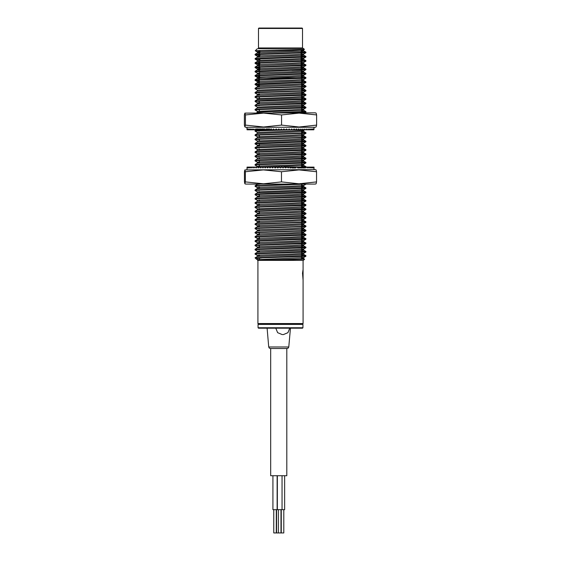 <?xml version="1.0" encoding="UTF-8"?>
<svg xmlns="http://www.w3.org/2000/svg" width="561" height="561" viewBox="0 0 561 561"><rect width="100%" height="100%" fill="white"/><g stroke="black" fill="none" stroke-linecap="round" stroke-linejoin="round"><path stroke-width="0.84" d="M302.547 273.193L303.115 280.079L303.115 269.476L302.547 273.186M259.385 78.161L301.145 78.077L259.624 78.077L259.624 75.644M259.624 72.846L259.624 71.408M259.624 65.427L259.624 62.93M259.624 60.132L259.624 58.688M259.624 56.949L259.624 54.452M259.624 52.713L259.624 50.49M301.376 78.063L301.376 74.354M301.376 73.821L301.376 70.111M301.376 69.585L301.376 65.875M301.376 65.342L301.376 61.633M301.376 61.107L301.376 57.397M301.376 56.864L301.376 53.155M301.376 52.629L301.376 50.125M305.913 256.258L303.613 257.583L257.359 259.687L256.321 259.077L257.59 258.453L262.352 257.822L305.913 256.258L305.913 255.676L301.615 255.297M259.385 259.792L257.857 259.54M259.385 259.953L257.387 259.701M303.613 257.583L301.615 257.275M259.385 255.718L257.359 255.437L260.458 255.08L292.071 254.021L303.613 253.348L301.615 253.032M259.385 251.475L257.359 251.195L260.458 250.844L292.071 249.785L303.613 249.105L301.615 248.796M259.385 247.24L257.359 246.959L260.458 246.602L292.071 245.543L303.613 244.869L301.615 244.554M259.385 242.997L257.359 242.717L260.458 242.366L292.071 241.307L303.613 240.627L301.615 240.318M259.385 238.762L257.359 238.481L260.458 238.123L292.071 237.065L303.613 236.384L301.615 236.076M259.385 234.519L257.359 234.239L260.458 233.888L292.071 232.829L303.613 232.149L301.615 231.84M259.385 230.283L257.359 229.996L260.458 229.645L292.071 228.586L303.613 227.906L301.615 227.598M259.385 226.041L257.359 225.76L260.458 225.41L292.071 224.344L303.613 223.671L301.615 223.362M259.385 221.805L257.359 221.518L260.458 221.167L292.071 220.108L303.613 219.428L301.615 219.12M259.385 217.563L257.387 217.31M303.613 215.193L305.913 213.86L258.474 215.606L255.066 215.957L257.359 217.282L292.071 215.866L303.613 215.193L301.615 214.877M259.385 213.327L257.359 213.04L260.458 212.689L292.071 211.63L303.613 210.95L301.615 210.641M303.613 206.714L305.913 205.382L258.474 207.128L255.066 207.479L257.387 208.832L292.071 207.388L303.613 206.714L301.615 206.399M259.385 204.842L257.359 204.562L260.458 204.211L292.071 203.152L303.613 202.472L301.615 202.163M257.359 201.371L257.359 200.326L260.458 199.968L292.071 198.91L303.613 198.236L301.615 197.921M259.385 196.364L257.387 196.112L255.087 194.786L258.474 194.408L305.913 192.668L305.913 192.086L301.615 191.708M257.359 197.128L257.359 196.084L260.458 195.733L292.071 194.674L303.613 193.994L301.615 193.685M303.613 189.758L305.913 188.426L258.474 190.165L255.066 190.523L257.387 191.876L292.071 190.431L303.613 189.758L301.615 189.443M259.385 187.886L257.359 187.605L260.458 187.255L292.071 186.196L303.613 185.516L301.615 185.207M259.385 166.694L257.359 166.407L260.458 166.056L292.071 164.997L303.613 164.317L301.615 164.008M259.385 162.452L257.359 162.171L260.458 161.82L292.071 160.755L303.613 160.081L301.615 159.773M257.359 158.973L257.359 157.929L260.458 157.578L292.071 156.519L303.613 155.839L301.615 155.53M259.385 153.973L257.359 153.693L260.458 153.335L292.071 152.276L303.613 151.603L301.615 151.288M303.613 147.361L305.913 146.035L258.474 147.774L255.087 148.153L257.387 149.478L292.071 148.041L303.613 147.361L301.615 147.052M259.385 145.495L257.359 145.215L260.458 144.857L292.071 143.798L303.613 143.125L301.615 142.81M303.613 138.883L305.913 137.557L258.474 139.296L255.066 139.647L257.359 140.972L292.071 139.563L303.613 138.883L301.615 138.574M303.613 134.647L305.913 133.315L258.474 135.054L255.066 135.411L257.387 136.765L292.071 135.32L303.613 134.647L301.615 134.331M291.944 129.794L258.474 130.818L255.066 131.169L257.359 132.494L292.071 131.085L303.613 130.404L301.615 130.096M257.387 111.33L292.071 109.886L303.613 109.206L301.615 108.897M257.387 107.088L292.071 105.643L303.613 104.97L301.615 104.662M259.385 103.105L257.387 102.852L255.087 101.52L258.474 101.141L305.913 99.402L305.913 98.82L301.615 98.441M257.359 103.869L257.359 102.817L260.458 102.467L292.071 101.408L303.613 100.728L301.615 100.419M259.385 98.862L257.387 98.61M303.613 96.492L305.913 95.167L258.474 96.906L255.066 97.256L257.359 98.582L292.071 97.165L303.613 96.492L301.615 96.183M259.385 94.627L257.359 94.339L260.458 93.989L292.071 92.93L303.613 92.249L301.615 91.941M303.613 88.014L305.913 86.682L258.474 88.428L255.066 88.778L257.359 90.104L292.071 88.687L303.613 88.014L301.615 87.698M259.385 86.142L257.387 85.889L255.066 84.536L305.913 82.446L305.913 81.864L301.615 81.485M257.359 86.906L257.359 85.861L260.458 85.51L292.071 84.452L303.613 83.771L301.615 83.463M259.385 81.906L257.359 81.626L260.458 81.268L292.071 80.209L303.613 79.536L301.615 79.22M259.624 77.684L257.359 77.383L260.458 77.032L292.071 75.973L303.613 75.293L301.376 74.964M259.624 73.442L257.387 73.175L255.066 71.822L305.913 69.725L305.913 69.143L301.376 68.758M259.624 74.501L257.359 74.192L257.359 73.147L260.458 72.79L292.071 71.731L303.613 71.058L301.376 70.728M259.624 69.206L257.359 68.905L260.458 68.554L292.071 67.495L303.613 66.815L301.376 66.486M259.624 64.964L257.359 64.669L260.458 64.312L292.071 63.253L303.613 62.58L301.376 62.25M259.624 59.515L255.087 59.129L257.387 60.455L292.071 59.017L303.613 58.337L301.376 58.007M259.624 56.486L257.359 56.191L260.458 55.834L292.071 54.775L303.613 54.094L301.376 53.772M259.624 52.25L257.359 51.949L260.458 51.598L292.071 50.539L303.613 49.859L304.392 49.396L262.38 50.413L255.269 50.742L259.624 50.939M303.943 52.482L301.376 52.334M259.624 51.037L257.864 50.939M259.624 55.28L255.066 54.866L258.474 54.508L305.913 52.769L305.913 52.187L301.376 51.801M303.943 56.717L301.376 56.57M257.359 57.236L257.359 56.205L255.087 54.887L255.087 54.305L305.934 52.215M303.641 54.066L303.641 55.125L300.542 55.483L257.387 57.222L255.087 58.547L255.087 59.129L305.913 57.012L305.913 56.43L301.376 56.044M303.943 60.96L301.376 60.812M259.624 63.758L255.066 63.344L258.474 62.986L305.913 61.247L305.913 60.665L301.376 60.279M303.943 65.195L301.376 65.048M257.387 64.697L255.087 63.372L255.087 62.783L305.934 60.693M259.624 67.993L255.087 67.608L258.474 67.229L305.913 65.49L305.913 64.908L301.376 64.522M303.943 69.438L301.376 69.291M303.943 73.673L301.376 73.526M259.624 76.471L255.087 76.086L258.474 75.707L305.913 73.968L305.913 73.386L301.376 73M303.943 77.916L301.376 77.769M259.385 80.7L255.087 80.328L258.474 79.95L305.913 78.203L305.913 77.621L301.376 77.236M303.943 82.151L301.615 82.018M303.943 86.394L301.615 86.254M259.385 84.942L255.087 84.564M303.943 90.63L301.615 90.496M257.387 94.374L255.066 93.014L258.474 92.663L305.913 90.924L305.913 90.342L301.615 89.963M303.943 94.872L301.615 94.739M305.913 95.167L305.913 94.578L301.615 94.206M303.943 99.115L301.615 98.974M303.943 103.35L301.615 103.217M255.087 101.52L255.087 100.938L267.779 100.258L305.934 98.848M257.359 107.074L255.066 105.734L258.474 105.384L305.913 103.645L305.913 103.056L301.615 102.684M303.943 107.593L301.615 107.453M257.359 111.316L255.066 109.977L258.474 109.619L305.913 107.88L305.913 107.298L301.615 106.927M303.943 111.828L301.615 111.695M291.944 112.838L305.913 112.123L305.913 111.541L301.615 111.162M303.943 133.027L301.615 132.887M303.943 137.263L301.615 137.129M305.913 137.557L305.913 136.975L301.615 136.596M303.943 141.505L301.615 141.365M257.359 146.26L257.359 145.229L255.066 143.889L305.913 141.793L305.913 141.211L301.615 140.839M303.943 145.741L301.615 145.608M305.913 146.035L305.913 145.453L301.615 145.075M303.943 149.983L301.615 149.843M257.387 153.721L255.066 152.368L258.474 152.017L305.913 150.271L305.913 149.689L301.615 149.317M303.943 154.219L301.615 154.086M257.359 157.943L255.066 156.603L258.474 156.253L305.913 154.513L305.913 153.931L301.615 153.553M303.943 158.461L301.615 158.328M257.359 162.185L255.066 160.846L258.474 160.495L305.913 158.756L305.913 158.167L301.615 157.795M303.943 162.704L301.615 162.564M257.387 166.442L255.066 165.088L258.474 164.731L305.913 162.992L305.913 162.41L301.615 162.031M303.943 166.94L301.615 166.806M295.261 167.851L295.991 167.83M297.47 167.781L298.375 167.746M299.609 167.697L300.612 167.655M301.643 167.606L302.716 167.55M257.387 187.633L255.066 186.28L258.474 185.929L305.934 184.057M303.943 188.138L301.615 187.998M305.913 188.426L305.913 187.844L301.615 187.472M303.943 192.374L301.615 192.241M303.943 196.616L301.615 196.476M255.087 194.786L255.087 194.204L267.779 193.524L305.934 192.107M257.387 200.354L255.066 199.001L258.474 198.643L305.913 196.904L305.913 196.322L301.615 195.95M303.943 200.852L301.615 200.719M257.359 204.576L255.066 203.236L258.474 202.886L305.913 201.147L305.913 200.565L301.615 200.186M303.943 205.095L301.615 204.954M305.913 205.382L305.913 204.8L301.615 204.428M303.943 209.33L301.615 209.197M257.387 213.075L255.066 211.714L258.474 211.364L305.913 209.625L305.913 209.043L301.615 208.664M303.943 213.573L301.615 213.432M257.387 221.553L255.066 220.2L258.474 219.842L305.913 218.103L305.913 217.521L301.615 217.142M303.943 222.051L301.615 221.918M257.387 225.788L255.066 224.435L258.474 224.084L305.913 222.345L305.913 221.756L301.615 221.385M303.943 226.293L301.615 226.153M257.387 230.031L255.066 228.678L258.474 228.32L305.913 226.581L305.913 225.999L301.615 225.627M303.943 230.529L301.615 230.396M257.387 234.267L255.066 232.913L258.474 232.563L305.913 230.823L305.913 230.241L301.615 229.863M303.943 234.771L301.615 234.631M257.387 238.509L255.066 237.156L258.474 236.798L305.913 235.059L305.913 234.477L301.615 234.105M303.943 239.007L301.615 238.874M257.387 242.745L255.066 241.391L258.474 241.041L305.913 239.302L305.913 238.72L301.615 238.341M303.943 243.25L301.615 243.109M257.387 246.987L255.066 245.634L258.474 245.276L305.913 243.537L305.913 242.955L301.615 242.583M303.943 247.485L301.615 247.352M257.387 251.223L255.066 249.869L258.474 249.519L305.913 247.78L305.913 247.198L301.615 246.819M303.943 251.728L301.615 251.587M257.387 255.465L255.066 254.112L258.474 253.754L305.913 252.015L305.913 251.433L301.615 251.062M303.943 255.963L301.615 255.83M301.615 258.944L304.595 259.161L291.131 259.631L259.385 260.115M266.307 260.115L300.542 258.965L303.641 258.614L301.615 258.333M256.321 259.077L255.066 257.822L257.387 256.468L300.542 254.729L303.641 254.378L301.615 254.091M255.066 254.112L255.087 253.551L257.387 252.226L300.542 250.487L303.641 250.136L301.615 249.855M255.066 249.869L255.087 249.315L257.387 247.99L300.542 246.251L303.641 245.893L301.615 245.613M255.066 245.634L255.087 245.073L257.387 243.747L300.542 242.008L303.641 241.658L301.615 241.377M255.066 241.391L255.087 240.837L257.387 239.512L300.542 237.773L303.641 237.415L301.615 237.135M255.066 237.156L255.087 236.595L257.387 235.269L300.542 233.53L303.641 233.18L301.615 232.899M255.066 232.913L255.087 232.359L257.387 231.027L300.542 229.295L303.641 228.937L301.615 228.657M255.066 228.678L255.087 228.117L257.387 226.791L300.542 225.052L303.641 224.702L301.615 224.421M255.066 224.435L255.087 223.881L257.387 222.549L300.542 220.817L303.641 220.459L301.615 220.178M255.066 220.2L255.087 219.639L257.387 218.313L300.542 216.574L303.641 216.223L301.615 215.943M255.066 215.957L255.087 215.403L257.387 214.071L300.542 212.339L303.641 211.981L301.615 211.7M255.066 211.714L255.087 211.16L257.387 209.835L300.542 208.096L303.641 207.745L301.615 207.465M255.066 207.479L255.087 206.925L257.387 205.592L300.542 203.86L303.641 203.503L301.615 203.222M255.066 203.236L255.087 202.682L257.387 201.357L300.542 199.618L303.641 199.267L301.615 198.98M255.066 199.001L255.087 198.447L257.387 197.114L300.542 195.375L303.641 195.025L301.615 194.744M255.087 194.204L257.387 192.879L300.542 191.14L303.641 190.789L301.615 190.502M255.066 190.523L255.087 189.962L257.387 188.636L300.542 186.897L303.641 186.547L301.615 186.266M255.066 186.28L255.087 185.726L257.387 184.401L260.753 184.057M260.753 167.101L300.542 165.705L303.641 165.348L301.615 165.067M255.066 165.088L255.087 164.527L257.387 163.202L300.542 161.463L303.641 161.112L301.615 160.832M255.066 160.846L255.087 160.292L257.387 158.959L300.542 157.227L303.641 156.87L301.615 156.589M255.066 156.603L255.087 156.049L257.387 154.724L300.542 152.985L303.641 152.634L301.615 152.354M255.066 152.368L255.087 151.814L257.387 150.481L300.542 148.749L303.641 148.392L301.615 148.111M255.066 148.125L255.087 147.571L257.387 146.246L300.542 144.507L303.641 144.156L301.615 143.875M255.066 143.889L255.087 143.336L257.387 142.003L300.542 140.271L303.641 139.913L301.615 139.633M255.066 139.647L255.087 139.093L257.387 137.768L300.542 136.028L303.641 135.678L301.615 135.39M255.066 135.411L255.087 134.85L257.387 133.525L300.542 131.786L303.641 131.435L301.615 131.155M256.51 112.838L257.387 112.333L268.929 111.653L300.542 110.594L303.641 110.236L301.615 109.956M255.066 109.977L255.087 109.416L257.387 108.091L300.542 106.352L303.641 106.001L301.615 105.72M255.066 105.734L255.087 105.18L257.387 103.848L300.542 102.116L303.641 101.758L301.615 101.478M255.087 100.938L257.387 99.613L300.542 97.873L303.641 97.523L301.615 97.242M255.066 97.256L255.087 96.702L257.387 95.37L300.542 93.638L303.641 93.28L301.615 93M255.066 93.014L255.087 92.46L257.387 91.134L300.542 89.395L303.641 89.045L301.615 88.764M255.066 88.778L255.087 88.224L257.387 86.892L300.542 85.16L303.641 84.802L301.615 84.522M259.385 82.965L257.359 82.684L257.359 81.626M255.066 84.536L255.087 83.982L257.387 82.656L300.542 80.917L303.641 80.567L301.615 80.286M259.385 78.729L257.359 78.442L257.359 77.383L255.087 76.086M255.066 80.3L255.087 79.746L257.387 78.414L300.542 76.682L303.641 76.324L301.376 76.03M255.066 76.058L255.087 75.504L257.387 74.178L300.542 72.439L303.641 72.088L301.376 71.787M259.624 70.265L257.359 69.964L257.359 68.905M255.066 71.822L255.087 71.261L257.387 69.936L300.542 68.197L303.641 67.846L301.376 67.551M259.624 66.023L257.359 65.728M255.066 67.579L255.087 67.025L257.387 65.7L300.542 63.961L303.641 63.61L301.376 63.309M259.624 61.787L257.359 61.486M255.087 62.783L257.387 61.458L300.542 59.718L303.641 59.368L301.376 59.066M303.641 55.125L301.376 54.831M259.624 53.309L257.359 53.007M255.087 54.305L257.387 52.979L300.542 51.24L303.641 50.89L301.376 50.588M257.162 48.87L255.269 50.742M304.392 49.396L303.389 48.4L257.772 48.646M303.613 258.586L304.595 259.161L303.389 260.36L257.611 260.36L257.359 259.673M255.087 257.794L305.934 255.697M259.385 253.979L257.057 253.845M255.087 253.551L305.934 251.461M259.385 249.743L257.057 249.603M255.087 249.315L305.934 247.219M259.385 245.501L257.057 245.367M255.087 245.073L305.934 242.983M259.385 241.265L257.057 241.125M255.087 240.837L305.934 238.741M259.385 237.023L257.057 236.889M255.087 236.595L305.934 234.505M259.385 232.787L257.057 232.647M255.087 232.359L302.526 230.62L305.934 230.262L303.613 228.909M259.385 228.544L257.057 228.411M255.087 228.117L302.526 226.378L305.934 226.027L303.613 224.673M259.385 224.309L257.057 224.169M255.087 223.881L302.526 222.142L305.934 221.784L303.613 220.431M259.385 220.066L257.057 219.933M255.087 219.639L305.934 217.549M259.385 215.831L257.057 215.69M255.087 215.403L302.526 213.664L305.913 213.278L301.615 212.907M259.385 211.588L257.057 211.455M255.087 211.16L305.934 209.071M259.385 207.353L257.057 207.212M255.087 206.925L305.934 204.828M259.385 203.11L257.057 202.977M255.087 202.682L305.934 200.593M259.385 198.867L257.057 198.734M255.087 198.447L305.934 196.35M259.385 194.632L257.057 194.499M259.385 190.389L257.057 190.256M255.087 189.962L305.934 187.872M259.385 186.154L257.057 186.014M255.087 185.726L301.145 184.057M274.855 167.893L275.493 167.872M277.323 167.823L278.242 167.795M277.976 167.802L276.924 167.101L277.765 167.949L278.614 167.101L280.97 167.725M282.407 167.683L283.663 167.648M284.967 167.613L286.327 167.571M287.505 167.543L288.936 167.501M301.145 167.101L305.934 166.673L301.615 166.273M259.385 164.955L257.057 164.822M255.087 164.527L305.934 162.438M259.385 160.719L257.057 160.579M255.087 160.292L305.934 158.195M259.385 156.477L257.057 156.344M255.087 156.049L305.934 153.959M259.385 152.241L257.057 152.101M255.087 151.814L305.934 149.717M259.385 147.999L257.057 147.866M255.087 147.571L305.934 145.481M259.385 143.763L257.057 143.623M255.087 143.336L305.934 141.239M259.385 139.521L257.057 139.387M255.087 139.093L302.526 137.354L305.934 137.003L303.613 135.643M259.385 135.278L257.057 135.145M255.087 134.85L302.526 133.111L305.913 132.733L301.615 132.361M259.385 131.043L257.057 130.909M255.066 131.169L255.087 130.615L272.87 129.794M276.293 129.696L276.952 129.682M278.312 129.64L279.56 129.605M280.542 129.577L281.973 129.542M283.193 129.507L283.943 129.486M293.536 129.219L294.651 129.184M295.984 129.142L296.916 129.114M298.368 129.065L299.048 129.037M272.87 112.838L305.934 111.562M259.385 109.844L257.057 109.711M255.087 109.416L305.934 107.326M259.385 105.608L257.057 105.468M255.087 105.18L305.934 103.084M259.385 101.366L257.057 101.232M259.385 97.13L257.057 96.99M255.087 96.702L305.934 94.606M259.385 92.888L257.057 92.754M255.087 92.46L302.526 90.721L305.934 90.37L303.613 89.017M259.385 88.652L257.057 88.512M255.087 88.224L302.526 86.478L305.913 86.099L301.615 85.728M259.385 84.409L257.057 84.276M255.087 83.982L305.934 81.892M259.385 80.174L257.057 80.034M255.087 79.746L305.934 77.649M259.624 75.945L257.057 75.798M255.087 75.504L305.934 73.414M259.624 71.703L257.057 71.556M255.087 71.261L305.934 69.171M259.624 67.467L257.057 67.313M255.087 67.025L305.934 64.929M259.624 63.225L257.057 63.077M259.624 58.989L257.057 58.835M255.087 58.547L305.934 56.451M259.624 54.747L257.057 54.599M257.885 260.36L257.885 323.529L258.305 323.949L302.695 323.949L303.115 323.529L303.115 280.079M301.145 78.077L260.753 78.077M255.066 257.822L262.352 257.822M301.615 78.582L301.615 82.292M301.615 82.818L301.615 86.527M301.615 87.06L301.615 90.77M301.615 92.502L301.615 95.005M301.615 95.538L301.615 99.248M301.615 99.781L301.615 103.483M301.615 104.016L301.615 107.726M301.615 108.259L301.615 111.969M301.615 129.794L301.615 133.16M301.615 133.693L301.615 137.403M301.615 137.929L301.615 141.638M301.615 142.171L301.615 145.881M301.615 146.407L301.615 150.117M301.615 150.65L301.615 154.359M301.615 154.885L301.615 158.595M301.615 159.128L301.615 162.837M301.615 163.37L301.615 167.073M301.615 184.562L301.615 188.272M301.615 188.805L301.615 192.514M301.615 193.04L301.615 196.75M301.615 197.283L301.615 200.992M301.615 201.518L301.615 205.228M301.615 205.761L301.615 209.47M301.615 209.996L301.615 213.706M301.615 214.239L301.615 217.949M301.615 218.474L301.615 219.681M301.615 220.739L301.615 222.184M301.615 222.717L301.615 226.427M301.615 226.96L301.615 230.669M301.615 231.195L301.615 234.905M301.615 235.438L301.615 239.147M301.615 239.673L301.615 243.383M301.615 243.916L301.615 247.625M301.615 248.151L301.615 251.861M301.615 252.394L301.615 256.104M301.615 256.629L301.615 259.371M259.385 84.136L259.385 86.639M259.385 96.857L259.385 99.36M259.385 101.092L259.385 102.537M259.385 109.57L259.385 111.015M259.385 135.012L259.385 137.515M259.385 139.247L259.385 140.692M259.385 143.49L259.385 145.993M259.385 149.17L259.385 150.229M259.385 157.648L259.385 158.707M259.385 160.446L259.385 162.949M259.385 164.682L259.385 166.126M259.385 187.325L259.385 188.384M259.385 191.567L259.385 192.626M259.385 194.358L259.385 195.803M259.385 200.046L259.385 201.104M259.385 204.281L259.385 205.34M259.385 208.524L259.385 209.583M259.385 211.315L259.385 213.818M259.385 221.237L259.385 222.296M259.385 225.48L259.385 226.539M259.385 229.715L259.385 230.774M259.385 232.513L259.385 235.017M259.385 236.749L259.385 238.194M259.385 240.992L259.385 243.495M259.385 245.227L259.385 247.738M259.385 250.914L259.385 251.973M259.385 255.157L259.385 256.216M259.385 258.158L259.385 259.392M303.115 260.36L303.115 269.476M257.885 323.529L303.115 323.529M305.934 86.66L305.934 86.128L303.613 84.774M305.934 133.294L305.934 132.761L303.613 131.407M305.934 167.101L305.934 166.673M305.934 213.839L305.934 213.306M300.724 47.973L302.547 47.973L302.547 28.471L258.453 28.471L258.453 47.973L300.724 47.973M258.453 28.471L258.88 28.05L302.12 28.05L302.547 28.471M301.145 70.125L291.944 70.441M280.963 509.633L280.963 532.95L276.608 532.95L276.608 509.633M283.789 509.633L283.789 532.95L281.243 532.95L281.243 509.633M276.293 509.633L276.293 532.95L273.747 532.95L273.747 509.633M284.637 475.721L284.637 509.633L272.898 509.633L272.898 475.721M282.667 334.552L283.417 334.552L282.667 334.552M267.113 328.192L268.754 346.993L288.782 346.993L288.249 348.086L286.825 348.542L286.825 475.721L270.711 475.721L270.711 348.542L280.262 348.542M287.092 348.542L270.444 348.542L269.287 348.086L268.754 346.993M302.968 324.377L258.032 324.377L258.032 327.771L302.968 327.771L302.968 324.377L302.547 323.949M302.968 327.771L302.547 328.192L258.453 328.192L258.032 327.771M247.113 129.794L247.191 128.946L247.05 129.794M247.422 129.794L247.569 128.946L247.289 129.794M247.941 129.794L248.376 129.794L248.144 128.946L247.731 129.794M248.656 129.794L249.217 129.794L248.93 128.946L248.376 129.794M249.568 129.794L250.255 129.794L249.897 128.946L249.217 129.794M250.669 129.794L251.475 129.794L251.062 128.946L250.255 129.794M251.952 129.794L252.878 129.794L252.408 128.946L251.475 129.794M253.418 129.794L254.449 129.794L253.923 128.946L252.878 129.794M255.045 129.794L256.181 129.794L255.606 128.946L255.045 129.794L254.449 129.794M256.833 129.794L258.06 129.794L257.436 128.946L256.833 129.794L256.181 129.794M258.761 129.794L260.08 129.794L259.413 128.946L258.761 129.794L258.06 129.794M260.83 129.794L262.225 129.794L261.524 128.946L260.83 129.794L260.08 129.794M263.018 129.794L264.483 129.794L263.747 128.946L263.018 129.794L262.225 129.794M265.311 129.794L266.84 129.794L266.068 128.946L265.311 129.794L264.483 129.794M267.702 129.794L269.28 129.794L268.488 128.946L267.702 129.794L266.84 129.794M270.164 129.794L271.79 129.794L270.977 128.946L270.164 129.794L269.28 129.794M281.257 128.953L282.211 129.794L281.363 128.946L280.514 129.794L279.581 129.794L278.733 128.946L277.891 129.794L276.959 129.794L276.117 128.946L275.276 129.794L274.357 129.794L273.523 128.946L272.695 129.794L274.343 129.626M275.276 129.794L276.278 129.794L276.657 129.142M277.891 129.794L278.957 128.974M283.55 129.065L284.034 129.794L284.834 129.794L283.985 128.946L283.144 129.794L282.211 129.794M285.858 129.388L287.421 129.794L286.594 128.946L285.752 129.794L284.834 129.794M289.974 129.794L289.153 128.946L288.333 129.794L292.463 129.794L291.671 128.946L290.864 129.794M294.883 129.794L294.111 128.946L293.333 129.794L297.211 129.794L296.467 128.946L295.717 129.794M299.434 129.794L298.733 128.946L298.01 129.794L301.545 129.794L300.878 128.946L300.198 129.794M303.522 129.794L302.898 128.946L302.26 129.794L305.359 129.794L304.784 128.946L304.195 129.794M307.042 129.794L306.516 128.946L305.976 129.794L308.564 129.794L308.094 128.946L307.603 129.794M309.91 129.794L309.497 128.946L309.062 129.794L311.082 129.794L310.724 128.946L310.345 129.794M312.056 129.794L311.762 128.946L311.446 129.794L312.842 129.794L312.61 128.946L312.358 129.794M313.424 129.794L313.255 128.946L313.066 129.794L313.802 129.794L313.704 128.946L313.578 129.794M313.992 127.249L313.992 129.282M244.876 126.961L245.43 125.131L263.495 126.968L281.559 125.131L299.097 126.968L316.628 125.131L316.124 126.961L315.261 127.249L245.739 127.249L244.876 126.961L244.372 125.131L244.372 114.956L244.905 113.119L245.43 114.956L263.495 113.119L281.559 114.956L299.097 113.119L316.628 114.956L316.124 113.126L315.261 112.838L244.876 113.126M316.628 125.131L316.628 114.956M281.559 125.131L281.559 114.956M245.43 125.131L245.43 114.956M311.446 129.794L311.082 129.794M309.062 129.794L308.564 129.794M305.976 129.794L305.359 129.794M302.26 129.794L301.545 129.794M298.01 129.794L297.211 129.794M293.333 129.794L292.463 129.794M288.333 129.794L287.421 129.794M272.695 129.794L271.79 129.794M296.362 167.101L294.848 167.101L295.612 167.949L296.362 167.101L297.176 167.101L297.905 167.949L298.627 167.101L297.176 167.101M293.999 167.101L292.428 167.101L293.214 167.949L293.999 167.101L294.848 167.101M291.552 167.101L289.939 167.101L290.745 167.949L291.552 167.101L292.428 167.101M289.034 167.101L287.386 167.101L288.214 167.949L289.034 167.101L289.939 167.101M279.546 167.101L280.395 167.949L281.243 167.101L282.176 167.101L283.017 167.949L283.866 167.101L284.792 167.101L285.633 167.949L286.468 167.101L285.297 167.101L285.051 167.606M283.866 167.101L283.032 167.662M275.809 167.634L275.535 167.101L274.322 167.101L275.156 167.949L275.991 167.101L276.924 167.101M271.755 167.101L272.576 167.949L273.403 167.101L269.245 167.101L270.051 167.949L270.858 167.101M266.805 167.101L267.583 167.949L268.368 167.101L264.448 167.101L265.199 167.949L265.956 167.101M262.197 167.101L262.913 167.949L263.635 167.101L260.052 167.101L260.725 167.949L261.419 167.101M258.032 167.101L258.67 167.949L259.315 167.101L256.153 167.101L256.742 167.949L257.359 166.407M254.421 167.101L254.967 167.949L255.521 167.101L252.857 167.101L253.341 167.949L253.845 167.101M251.454 167.101L251.889 167.949L252.338 167.101L250.241 167.101L250.613 167.949L251.005 167.101M249.203 167.101L249.519 167.949L249.848 167.101L248.369 167.101L248.614 167.949L248.888 167.101M247.724 167.101L247.913 167.949L248.116 167.101L247.289 167.101L247.408 167.949L247.548 167.101M247.05 167.101L247.008 169.639M313.985 167.101L313.992 167.949L313.936 167.101M313.683 167.101L313.564 167.949L313.795 167.101M313.227 167.101L312.828 167.101L313.038 167.949L313.417 167.101M312.575 167.101L312.042 167.101L312.316 167.949L312.828 167.101M311.72 167.101L311.06 167.101L311.397 167.949L312.042 167.101M310.668 167.101L309.896 167.101L310.289 167.949L311.06 167.101M309.434 167.101L308.543 167.101L308.999 167.949L309.896 167.101M308.024 167.101L307.021 167.101L307.533 167.949L308.543 167.101M306.439 167.101L305.338 167.101L305.899 167.949L306.439 167.101L307.021 167.101M304.7 167.101L303.494 167.101L304.104 167.949L304.7 167.101L305.338 167.101M302.807 167.101L301.516 167.101L302.169 167.949L302.807 167.101L303.494 167.101M300.78 167.101L299.406 167.101L300.1 167.949L300.78 167.101L301.516 167.101M295.135 167.949L293.501 167.949M316.572 171.764L299.006 169.927L281.447 171.764L263.411 169.927L245.374 171.764L244.884 169.927L315.261 169.639L316.116 169.927L316.572 171.764L316.572 181.939L316.116 183.77L315.261 184.057L245.739 184.057L244.884 183.77L245.374 181.939L263.411 183.77L281.447 181.939L299.006 183.77L316.572 181.939M244.884 169.927L244.428 171.764L244.428 181.939L244.884 183.77M245.374 171.764L245.374 181.939M281.447 171.764L281.447 181.939M298.627 167.101L299.406 167.101M249.848 167.101L250.241 167.101M252.338 167.101L252.857 167.101M255.521 167.101L256.153 167.101M259.315 167.101L260.052 167.101M263.635 167.101L264.448 167.101M268.368 167.101L269.245 167.101M273.403 167.101L274.322 167.101M286.468 167.101L287.386 167.101M303.613 253.348L305.913 252.015M303.613 249.105L305.913 247.78M303.613 244.869L305.913 243.537M303.613 240.627L305.913 239.302M303.613 236.384L305.913 235.059M303.613 232.149L305.913 230.823M303.613 227.906L305.913 226.581M303.613 223.671L305.913 222.345M303.613 219.428L305.913 218.103M303.613 210.95L305.913 209.625M303.613 202.472L305.913 201.147M303.613 198.236L305.913 196.904M303.613 193.994L305.913 192.668M303.613 185.516L305.913 184.19M303.613 164.317L305.913 162.992M303.613 160.081L305.913 158.756M303.613 155.839L305.913 154.513M303.613 151.603L305.913 150.271M303.613 143.125L305.913 141.793M303.613 130.404L304.672 129.794M304.672 112.838L305.913 112.123M303.613 109.206L305.913 107.88M303.613 104.97L305.913 103.645M303.613 100.728L305.913 99.402M303.613 92.249L305.913 90.924M303.613 83.771L305.913 82.446M257.387 81.654L255.087 80.328M303.613 79.536L305.913 78.203M303.613 75.293L305.913 73.968M303.613 71.058L305.913 69.725M257.387 68.933L255.087 67.608M303.613 66.815L305.913 65.49M303.613 62.58L305.913 61.247M303.613 58.337L305.913 57.012M303.613 54.094L305.913 52.769M257.387 51.977L255.269 50.756M303.641 257.555L303.641 258.614M257.359 255.437L257.359 256.482M303.641 253.313L303.641 254.378M257.359 251.195L257.359 252.24M303.641 249.077L303.641 250.136M257.359 246.959L257.359 248.004M303.641 244.834L303.641 245.893M257.359 242.717L257.359 243.762M303.641 240.599L303.641 241.658M257.359 238.481L257.359 239.526M303.641 236.356L303.641 237.415M257.359 234.239L257.359 235.283M303.641 232.121L303.641 233.18M257.359 229.996L257.359 231.048M303.641 227.878L303.641 228.937M257.359 225.76L257.359 226.805M303.641 223.643L303.641 224.702M257.359 221.518L257.359 222.57M303.641 219.4L303.641 220.459M257.359 217.282L257.359 218.327M303.641 215.165L303.641 216.223M257.359 213.04L257.359 214.085M303.641 210.922L303.641 211.981M257.359 208.804L257.359 209.849M303.641 206.686L303.641 207.745M257.359 204.562L257.359 205.607M303.641 202.444L303.641 203.503M303.641 198.201L303.641 199.267M303.641 193.966L303.641 195.025M257.359 191.848L257.359 192.893M303.641 189.723L303.641 190.789M257.359 187.605L257.359 188.65M303.641 185.488L303.641 186.547M257.359 184.057L257.359 184.415M303.641 164.289L303.641 165.348M257.359 162.171L257.359 163.216M303.641 160.053L303.641 161.112M303.641 155.811L303.641 156.87M257.359 153.693L257.359 154.738M303.641 151.575L303.641 152.634M257.359 149.45L257.359 150.495M303.641 147.333L303.641 148.392M303.641 143.097L303.641 144.156M257.359 140.972L257.359 142.017M303.641 138.855L303.641 139.913M257.359 136.737L257.359 137.782M303.641 134.612L303.641 135.678M257.359 132.494L257.359 133.539M303.641 130.376L303.641 131.435M257.359 111.302L257.359 112.347M303.641 109.178L303.641 110.236M257.359 107.06L257.359 108.105M303.641 104.942L303.641 106.001M303.641 100.7L303.641 101.758M257.359 98.582L257.359 99.627M303.641 96.464L303.641 97.523M257.359 94.339L257.359 95.384M303.641 92.235L303.641 93.28M257.359 90.104L257.359 91.148M303.641 87.986L303.641 89.045M303.641 83.743L303.641 84.802M303.641 79.508L303.641 80.567M303.641 75.265L303.641 76.324M303.641 71.023L303.641 72.088M303.641 66.787L303.641 67.846M257.359 64.669L257.359 65.714M303.641 62.544L303.641 63.61M257.359 60.427L257.359 61.472M303.641 58.309L303.641 59.368M257.359 51.949L257.359 52.993M303.641 49.845L303.641 50.89M303.613 254.343L305.913 255.676M303.613 250.108L305.913 251.433M303.613 245.865L305.913 247.198M303.613 241.63L305.913 242.955M303.613 237.387L305.913 238.72M303.613 233.152L305.913 234.477M303.613 216.195L305.913 217.521M303.613 211.953L305.913 213.278M303.613 207.717L305.913 209.043M303.613 203.475L305.913 204.8M303.613 199.232L305.913 200.565M303.613 194.997L305.913 196.322M303.613 190.754L305.913 192.086M303.613 186.518L305.913 187.844M303.613 165.32L305.913 166.645M303.613 161.084L305.913 162.41M303.613 156.842L305.913 158.167M303.613 152.606L305.913 153.931M303.613 148.363L305.913 149.689M303.613 144.128L305.913 145.453M303.613 139.885L305.913 141.211M256.51 129.794L255.087 130.615M303.613 110.208L305.913 111.541M303.613 105.973L305.913 107.298M303.613 101.73L305.913 103.056M303.613 97.495L305.913 98.82M303.613 93.252L305.913 94.578M303.613 80.539L305.913 81.864M303.613 76.296L305.913 77.621M303.613 72.053L305.913 73.386M303.613 67.818L305.913 69.143M303.613 63.575L305.913 64.908M303.613 59.34L305.913 60.665M303.613 55.097L305.913 56.43M303.613 50.862L305.913 52.187M302.12 48.4L302.547 47.973M301.145 50.146L301.145 52.636M301.145 53.169L301.145 56.878M301.145 57.404L301.145 61.114M301.145 61.647L301.145 65.357M301.145 65.882L301.145 69.592M259.855 50.483L259.855 52.692M259.855 54.438L259.855 55.876M259.855 58.681L259.855 60.111M259.855 62.916L259.855 64.354M259.855 67.159L259.855 69.648M258.88 48.4L258.453 47.973M277.141 509.633L277.141 475.721M282.022 509.633L282.022 475.721M289.778 328.192L287.912 332.687L283.417 334.552M258.453 323.949L258.032 324.377M288.782 346.993L290.43 328.192M275.788 328.192L277.653 332.687L282.148 334.552M277.358 509.633L277.358 475.721M278.417 532.95L278.417 509.633M256.917 128.946L256.335 128.946M258.516 128.946L257.646 128.946M260.655 128.946L259.519 128.946M263.277 128.946L261.91 128.946M263.747 128.946L264.75 128.946M267.99 128.946L266.328 128.946M268.488 128.946L269.722 128.946M270.977 128.946L271.531 128.946M247.008 127.249L247.008 129.282M293.214 167.949L291.944 167.949M290.745 167.949L289.995 167.949M304.265 167.949L304.805 167.949M302.751 167.949L303.578 167.949M300.689 167.949L301.783 167.949M298.129 167.949L299.469 167.949M313.992 169.639L313.992 167.942"/></g></svg>
